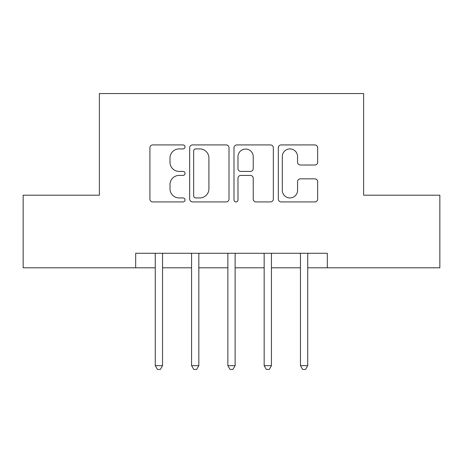 <?xml version="1.0" encoding="UTF-8"?>
<svg xmlns="http://www.w3.org/2000/svg" width="463" height="463" viewBox="0 0 463 463"><rect width="100%" height="100%" fill="white"/><g stroke="black" fill="none" stroke-linecap="round" stroke-linejoin="round"><path stroke-width="0.69" d="M185.038 146.916A1.997 1.997 0 0 0 183.047 144.919L152.761 144.919A2.847 2.847 0 0 0 149.908 147.772L149.908 199.078A2.847 2.847 0 0 0 152.761 201.926L183.047 201.926A1.997 1.997 0 0 0 185.038 199.929A1.997 1.997 0 0 0 183.047 197.938L179.123 197.938A9.121 9.121 0 0 1 170.002 188.817L170.002 184.54A9.121 9.121 0 0 1 179.123 175.419L183.047 175.419A1.997 1.997 0 0 0 185.038 173.422A1.997 1.997 0 0 0 183.047 171.426L179.123 171.426A9.121 9.121 0 0 1 170.002 162.305L170.002 158.033A9.121 9.121 0 0 1 179.123 148.912L183.047 148.912A1.997 1.997 0 0 0 185.038 146.916M314.799 165.013A2.847 2.847 0 0 0 317.653 162.166L317.653 147.772A2.847 2.847 0 0 0 314.799 144.919L281.168 144.919A2.847 2.847 0 0 0 278.315 147.772L278.315 199.078A2.847 2.847 0 0 0 281.168 201.926L314.799 201.926A2.847 2.847 0 0 0 317.653 199.078L317.653 181.687A2.847 2.847 0 0 0 314.799 178.84L300.406 178.84A2.847 2.847 0 0 0 297.559 181.687L297.559 190.31A7.622 7.622 0 0 1 289.931 197.938A7.622 7.622 0 0 1 282.308 190.31L282.308 156.535A7.622 7.622 0 0 1 289.931 148.912A7.622 7.622 0 0 1 297.559 156.535L297.559 162.166A2.847 2.847 0 0 0 300.406 165.013L314.799 165.013M135.676 267.799L23.15 267.799L23.15 195.201L99.377 195.201L99.377 93.567L363.623 93.567L363.623 195.201L439.85 195.201L439.85 267.799L327.324 267.799L327.324 253.278L135.676 253.278L135.676 267.799L155.273 267.799M229.006 147.772A2.847 2.847 0 0 0 226.158 144.919L192.521 144.919A2.847 2.847 0 0 0 189.674 147.772L189.674 199.078A2.847 2.847 0 0 0 192.521 201.926L226.158 201.926A2.847 2.847 0 0 0 229.006 199.078L229.006 147.772M236.842 144.919L270.479 144.919A2.847 2.847 0 0 1 273.326 147.772L273.326 199.078A2.847 2.847 0 0 1 270.479 201.926L256.085 201.926A2.847 2.847 0 0 1 253.232 199.078L253.232 178.267A2.847 2.847 0 0 0 250.385 175.419L240.835 175.419A2.847 2.847 0 0 0 237.982 178.267L237.982 199.929A1.997 1.997 0 0 1 235.991 201.926A1.997 1.997 0 0 1 233.994 199.929L233.994 147.772A2.847 2.847 0 0 1 236.842 144.919M162.536 267.799L191.572 267.799M198.83 267.799L227.871 267.799M235.129 267.799L264.17 267.799M271.428 267.799L300.464 267.799M307.727 267.799L327.324 267.799M195.658 148.912A1.997 1.997 0 0 0 193.661 150.903L193.661 195.942A1.997 1.997 0 0 0 195.658 197.938L199.79 197.938A9.121 9.121 0 0 0 208.911 188.817L208.911 158.033A9.121 9.121 0 0 0 199.79 148.912L195.658 148.912M253.232 156.679A7.622 7.622 0 0 0 245.61 149.051A7.622 7.622 0 0 0 237.982 156.679L237.982 168.578A2.847 2.847 0 0 0 240.835 171.426L250.385 171.426A2.847 2.847 0 0 0 253.232 168.578L253.232 156.679M162.889 253.278L162.744 253.649A2.905 2.905 90 0 0 162.536 254.731L162.536 365.654L155.273 365.654L155.273 254.731A2.905 2.905 90 0 0 155.064 253.649L154.914 253.278M162.536 365.654L160.354 369.433L157.455 369.433L155.273 365.654M199.188 253.278L199.044 253.649A2.905 2.905 90 0 0 198.83 254.731L198.83 365.654L191.572 365.654L191.572 254.731A2.905 2.905 90 0 0 191.364 253.649L191.213 253.278M198.83 365.654L196.653 369.433L193.748 369.433L191.572 365.654M235.488 253.278L235.337 253.649A2.905 2.905 90 0 0 235.129 254.731L235.129 365.654L227.871 365.654L227.871 254.731A2.905 2.905 90 0 0 227.663 253.649L227.512 253.278M235.129 365.654L232.953 369.433L230.047 369.433L227.871 365.654M271.787 253.278L271.636 253.649A2.905 2.905 90 0 0 271.428 254.731L271.428 365.654L264.17 365.654L264.17 254.731A2.905 2.905 90 0 0 263.956 253.649L263.812 253.278M271.428 365.654L269.252 369.433L266.347 369.433L264.17 365.654M308.086 253.278L307.936 253.649A2.905 2.905 90 0 0 307.727 254.731L307.727 365.654L300.464 365.654L300.464 254.731A2.905 2.905 90 0 0 300.255 253.649L300.111 253.278M307.727 365.654L305.545 369.433L302.646 369.433L300.464 365.654"/></g></svg>

